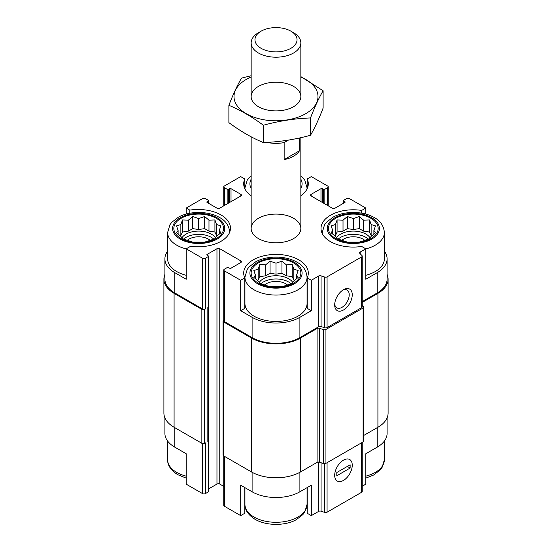 <?xml version="1.0" encoding="UTF-8"?>
<svg xmlns="http://www.w3.org/2000/svg" width="552" height="552" viewBox="0 0 552 552"><rect width="100%" height="100%" fill="white"/><g stroke="black" fill="none" stroke-linecap="round" stroke-linejoin="round"><path stroke-width="0.83" d="M338.203 239.133A17.892 10.329 180 0 1 368.419 239.133M370.144 237.912A17.892 10.329 0 0 0 365.962 234.117A17.892 10.329 0 0 0 336.485 237.912M260.889 283.769A17.892 10.329 180 0 1 291.111 283.769M292.829 282.548A17.892 10.329 0 0 0 288.648 278.753A17.892 10.329 0 0 0 259.171 282.548M183.581 239.133A17.892 10.329 180 0 1 213.797 239.133M215.515 237.912A17.892 10.329 0 0 0 211.34 234.117A17.892 10.329 0 0 0 181.856 237.912M322.32 233.696A31.064 17.933 180 0 1 322.251 232.495L324.548 224.754L326.37 222.332L332.987 217.198C343.944 210.974 362.36 210.816 373.766 217.267C380.197 220.538 383.73 225.616 384.371 232.495L384.371 258.867A31.064 17.933 180 0 1 365.79 275.289M362.216 301.613L377.209 292.953L377.209 272.667L365.79 279.257L365.79 248.828L361.67 246.447A32.306 18.651 180 0 1 321.009 228.431A32.306 18.651 180 0 1 361.67 210.422L365.79 208.042L365.79 214.086M377.209 272.667A33.796 19.513 0 0 0 387.104 258.867A33.796 19.513 0 0 0 384.371 251.181M387.104 417.836L387.104 433.354A33.796 19.513 0 0 1 377.209 447.154L365.79 453.744L365.79 484.18L362.216 486.243M361.67 210.422L361.67 213.169M322.389 202.467L322.389 188.667L323.444 189.274A0.994 0.573 0 0 0 324.845 189.274L327.66 187.652A1.987 1.145 0 0 0 328.24 186.845A1.987 1.145 0 0 0 327.66 186.031L311.314 176.599L307.202 178.972L307.202 188.625M251.153 195.718A32.306 18.651 180 0 1 243.694 183.802A32.306 18.651 180 0 1 244.798 178.972L240.686 176.599L224.34 186.031A1.987 1.145 0 0 0 223.76 186.845A1.987 1.145 0 0 0 224.34 187.652L227.155 189.274A0.994 0.573 0 0 0 228.556 189.274L229.611 188.667A0.994 0.573 0 0 1 231.019 188.667L240.858 194.352A1.987 1.145 0 0 1 241.438 195.16A1.987 1.145 0 0 1 240.858 195.974L219.772 208.145A1.987 1.145 0 0 1 216.964 208.145L207.124 202.467L207.124 201.652A0.994 0.573 0 0 0 206.834 202.06A0.994 0.573 0 0 0 207.124 202.467M244.798 178.972L244.798 188.625M307.064 277.132L307.064 303.503A31.064 17.933 180 0 1 287.889 320.07A31.064 17.933 180 0 1 254.037 316.186A31.064 17.933 180 0 1 244.936 303.503L244.936 277.132L247.241 269.39L249.055 266.968L255.673 261.834C266.637 255.61 285.046 255.452 296.458 261.903C302.882 265.174 306.415 270.245 307.064 277.132A31.064 17.933 180 0 1 287.889 293.698A31.064 17.933 180 0 1 254.037 289.807A31.064 17.933 180 0 1 244.936 277.132M307.202 277.897L307.202 308.333L311.314 310.707L299.895 317.303A33.796 19.513 0 0 1 252.105 317.303L240.686 310.707L244.798 308.333L244.798 277.897A32.306 18.651 180 0 1 243.694 273.067A32.306 18.651 180 0 1 276 254.417A32.306 18.651 180 0 1 308.306 273.067A32.306 18.651 180 0 1 307.202 277.897L311.314 280.271L311.314 310.707M240.686 310.707L240.686 280.271L244.798 277.897M244.798 487.568L244.798 513.25L240.686 515.63L240.686 485.194L252.105 491.791A33.796 19.513 0 0 0 299.895 491.791L299.895 472.298M307.202 487.568L307.202 513.25L311.314 515.63L311.314 485.194L299.895 491.791M208.263 307.305L208.263 440.862A1.49 0.862 0 0 1 207.828 441.469L208.18 441.269A0.994 0.573 0 0 0 208.47 440.862L208.47 491.584A0.994 0.573 0 0 1 208.18 491.991L205.365 493.612A1.987 1.145 0 0 1 202.556 493.612L186.21 484.18L186.21 453.744L174.791 447.154L174.791 427.676M186.21 214.086L186.21 208.042L189.798 210.119A32.306 18.651 180 0 1 230.467 228.128A32.306 18.651 180 0 1 190.64 246.268L186.21 248.828L186.21 279.257L174.791 272.667A33.796 19.513 0 0 1 164.896 258.867A33.796 19.513 0 0 1 167.629 251.181M189.798 210.119L189.798 213.265M208.47 488.982L216.964 484.076A1.987 1.145 0 0 1 219.772 484.076L219.772 248.724L240.858 260.896A1.987 1.145 0 0 1 241.438 261.71A1.987 1.145 0 0 1 240.858 262.517L231.019 268.203A0.994 0.573 0 0 1 229.611 268.203L228.556 267.596A0.994 0.573 0 0 0 227.155 267.596L224.34 269.217A1.987 1.145 0 0 0 223.76 270.025A1.987 1.145 0 0 0 224.34 270.839L240.686 280.271M223.76 270.025L223.76 320.746A1.987 1.145 0 0 0 224.34 321.561L252.105 337.589A33.796 19.513 0 0 0 299.895 337.589L318.67 326.749L318.67 276.028L311.314 280.271M360.187 253.761L360.187 252.057L365.79 248.828M377.209 292.953A33.796 19.513 0 0 0 387.104 279.16L387.104 258.867M365.79 208.042L349.444 198.61A1.987 1.145 0 0 0 346.635 198.61L343.82 200.231A0.994 0.573 0 0 0 343.53 200.638A0.994 0.573 0 0 0 343.82 201.045L344.876 201.652A0.994 0.573 0 0 1 345.166 202.06A0.994 0.573 0 0 1 344.876 202.467L335.036 208.145A1.987 1.145 0 0 1 332.228 208.145L311.142 195.974L311.142 194.352A1.987 1.145 0 0 0 310.562 195.16A1.987 1.145 0 0 0 311.142 195.974M207.124 201.652L208.18 201.045A0.994 0.573 0 0 0 208.47 200.638A0.994 0.573 0 0 0 208.18 200.231L205.365 198.61A1.987 1.145 0 0 0 202.556 198.61L186.21 208.042M164.896 258.867L164.896 279.16A33.796 19.513 0 0 0 174.791 292.953L202.556 308.982A1.987 1.145 0 0 0 205.365 308.982L205.365 258.26L208.18 256.639A0.994 0.573 0 0 0 208.47 256.231A0.994 0.573 0 0 0 208.18 255.824L207.124 255.217L207.124 254.403A0.994 0.573 0 0 0 206.834 254.81A0.994 0.573 0 0 0 207.124 255.217M186.21 248.828L202.556 258.26A1.987 1.145 0 0 0 205.365 258.26M258.433 238.581A24.847 14.345 180 0 1 251.153 228.431A24.847 14.345 180 0 1 276 214.086A24.847 14.345 180 0 1 300.847 228.431A24.847 14.345 180 0 1 285.508 241.686A24.847 14.345 180 0 1 258.433 238.581M311.142 194.352L320.981 188.667A0.994 0.573 0 0 1 322.389 188.667M307.202 178.972A32.306 18.651 180 0 1 308.306 183.802A32.306 18.651 180 0 1 300.847 195.718M207.124 254.403L216.964 248.724A1.987 1.145 0 0 1 219.772 248.724M318.67 326.749A1.987 1.145 0 0 1 321.071 326.57L321.071 275.841A1.987 1.145 0 0 0 318.67 276.028M321.071 275.841L324.666 277.042A1.987 1.145 0 0 0 327.067 276.862L361.636 256.908A1.987 1.145 0 0 0 362.216 256.093A1.987 1.145 0 0 0 361.946 255.521L359.869 253.444A1.987 1.145 0 0 1 359.607 252.871A1.987 1.145 0 0 1 360.187 252.057M164.896 274.392A34.79 20.086 0 0 0 163.903 279.16L163.903 413.068A34.79 20.086 0 0 0 174.087 427.269L201.853 443.297A1.987 1.145 0 0 0 204.661 443.297L205.365 442.89L205.365 493.612M207.828 441.469L207.828 307.561L208.18 307.36A0.994 0.573 0 0 0 208.47 306.953L208.47 256.231M321.071 326.57L324.666 327.764A1.987 1.145 0 0 0 327.067 327.584L361.636 307.63A1.987 1.145 0 0 0 362.216 306.815L362.216 256.093M343.475 309.996A12.427 7.176 120 0 0 352.259 294.782A12.427 7.176 120 0 0 343.475 289.71A12.427 7.176 120 0 0 334.684 304.925A12.427 7.176 120 0 0 343.475 309.996M163.903 279.16A34.79 20.086 0 0 0 174.087 293.36L201.853 309.389A1.987 1.145 0 0 0 204.661 309.389L205.365 308.982M219.772 484.076L223.76 486.381M223.76 320.277L223.636 320.346A1.987 1.145 0 0 0 223.056 321.154A1.987 1.145 0 0 0 223.636 321.968L251.401 337.996A34.79 20.086 0 0 0 300.598 337.996L317.089 328.474A1.987 1.145 0 0 1 319.491 328.288L323.534 329.641A1.987 1.145 0 0 0 325.935 329.454L363.119 307.988A1.987 1.145 0 0 0 363.706 307.174A1.987 1.145 0 0 0 363.437 306.601L362.216 305.38M223.056 321.154L223.056 455.062A1.987 1.145 0 0 0 223.636 455.876L251.401 471.905A34.79 20.086 0 0 0 300.598 471.905L317.089 462.383L317.089 328.474M363.706 307.174L363.706 441.082A1.987 1.145 0 0 1 363.119 441.897L325.935 463.363A1.987 1.145 0 0 1 323.534 463.549L319.491 462.196A1.987 1.145 0 0 0 317.089 462.383M362.216 302.42L377.913 293.36A34.79 20.086 0 0 0 388.097 279.16A34.79 20.086 0 0 0 387.104 274.392M363.706 435.473L377.913 427.269A34.79 20.086 0 0 0 388.097 413.068L388.097 279.16M208.47 440.862A0.994 0.573 0 0 0 208.263 440.51M223.76 455.945L223.76 505.384A1.987 1.145 0 0 0 224.34 506.191L240.686 515.63M311.314 515.63L318.67 511.38L318.67 462.052M362.216 442.414L362.216 491.446A1.987 1.145 0 0 1 361.636 492.26L327.067 512.215A1.987 1.145 0 0 1 324.666 512.394L321.071 511.2A1.987 1.145 0 0 0 318.67 511.38M343.475 480.426A12.427 7.176 120 0 0 352.259 465.212A12.427 7.176 120 0 0 343.475 460.133A12.427 7.176 120 0 0 334.684 475.355A12.427 7.176 120 0 0 343.475 480.426M164.896 417.836L164.896 433.354A33.796 19.513 0 0 0 174.791 447.154M334.726 303.986A10.274 5.934 120 0 0 336.817 307.871A10.274 5.934 120 0 0 341.95 307.36A10.274 5.934 120 0 0 348.664 298.308A10.274 5.934 120 0 0 347.084 290.076A10.274 5.934 120 0 0 342.675 290.207M186.21 275.289A31.064 17.933 180 0 1 176.723 271.549A31.064 17.933 180 0 1 167.629 258.867L167.629 232.495L169.926 224.754L171.748 222.332L178.358 217.198C189.322 210.974 207.738 210.816 219.144 217.267C225.568 220.538 229.108 225.616 229.749 232.495M181.118 238.581A24.847 14.345 180 0 1 192.255 214.576A24.847 14.345 180 0 1 222.691 232.15A24.847 14.345 180 0 1 181.118 238.581M180.863 224.505L176.516 225.899L178.11 230.446L176.516 232.758L180.863 236.387L182.457 238.699L192.745 242.128L204.626 242.128L208.98 240.734L214.921 238.699L216.508 236.387L220.862 232.758L219.268 230.446L220.862 225.899L216.508 224.505L214.921 219.958L208.98 220.158L204.626 216.529L198.685 218.564L192.745 216.529L188.398 220.158L182.457 219.958L180.863 224.505L180.863 235.476L180.187 235.87M187.204 240.389A13.669 7.894 180 0 1 210.167 240.389M258.433 283.217A24.847 14.345 180 0 1 269.569 259.212A24.847 14.345 180 0 1 300.005 276.787A24.847 14.345 180 0 1 258.433 283.217M258.177 269.141L253.83 270.535L255.417 275.082L253.83 277.394L258.177 281.023L259.771 283.335L270.059 286.764L281.941 286.764L286.288 285.37L292.229 283.335L293.823 281.023L298.17 277.394L296.583 275.082L298.17 270.535L293.823 269.141L292.229 264.594L286.288 264.794L281.941 261.165L276 263.2L270.059 261.165L265.712 264.794L259.771 264.594L258.177 269.141L258.177 280.112L257.501 280.506M264.518 285.025A13.669 7.894 180 0 1 287.482 285.025M335.74 238.581A24.847 14.345 180 0 1 346.884 214.576A24.847 14.345 180 0 1 377.313 232.15A24.847 14.345 180 0 1 335.74 238.581M335.492 224.505L331.138 225.899L332.732 230.446L331.138 232.758L335.492 236.387L337.079 238.699L347.374 242.128L359.255 242.128L363.602 240.734L369.543 238.699L371.137 236.387L375.484 232.758L373.89 230.446L375.484 225.899L371.137 224.505L369.543 219.958L363.602 220.158L359.255 216.529L353.314 218.564L347.374 216.529L343.02 220.158L337.079 219.958L335.492 224.505L335.492 235.476L334.809 235.87M341.833 240.389A13.669 7.894 180 0 1 364.796 240.389M219.268 234.165L219.268 230.446M217.191 235.87L216.508 235.476L216.508 224.505M216.508 235.476L214.921 232.047L214.921 219.958M214.921 232.047L208.98 231.129L208.98 220.158M208.98 231.129L204.626 228.618L204.626 216.529M204.626 228.618L198.685 229.535L198.685 218.564M198.685 229.535L192.745 228.618L192.745 216.529M192.745 228.618L188.398 231.129L188.398 220.158M188.398 231.129L182.457 232.047L182.457 219.958M182.457 232.047L180.863 235.476M178.11 234.165L178.11 230.446M296.583 278.801L296.583 275.082M294.499 280.506L293.823 280.112L293.823 269.141M293.823 280.112L292.229 276.683L292.229 264.594M292.229 276.683L286.288 275.765L286.288 264.794M286.288 275.765L281.941 273.254L281.941 261.165M281.941 273.254L276 274.171L276 263.2M276 274.171L270.059 273.254L270.059 261.165M270.059 273.254L265.712 275.765L265.712 264.794M265.712 275.765L259.771 276.683L259.771 264.594M259.771 276.683L258.177 280.112M255.417 278.801L255.417 275.082M373.89 234.165L373.89 230.446M371.813 235.87L371.137 235.476L371.137 224.505M371.137 235.476L369.543 232.047L369.543 219.958M369.543 232.047L363.602 231.129L363.602 220.158M363.602 231.129L359.255 228.618L359.255 216.529M359.255 228.618L353.314 229.535L353.314 218.564M353.314 229.535L347.374 228.618L347.374 216.529M347.374 228.618L343.02 231.129L343.02 220.158M343.02 231.129L337.079 232.047L337.079 219.958M337.079 232.047L335.492 235.476M332.732 234.165L332.732 230.446M288.413 140.111L284.156 142.568A24.847 14.345 180 0 1 266.989 142.388M299.474 137.979L299.474 150.772A24.847 14.345 180 0 1 284.156 159.611L284.156 142.568M299.474 150.772L284.156 159.611M293.574 32.713L290.876 31.16A21.038 12.144 180 0 1 290.876 48.334A21.038 12.144 180 0 1 261.124 48.334A21.038 12.144 180 0 1 261.124 31.16A21.038 12.144 180 0 1 290.876 31.16L293.567 32.713A24.847 14.345 180 0 1 293.574 32.713A24.847 14.345 180 0 1 300.847 42.856A24.847 14.345 180 0 1 276 57.201A24.847 14.345 180 0 1 251.153 42.856A24.847 14.345 180 0 1 258.426 32.713L261.124 31.16M300.847 77.011A41.993 24.247 180 0 1 308.547 111.877A41.993 24.247 180 0 1 247.848 114.547A41.993 24.247 180 0 1 246.302 79.412A41.993 24.247 180 0 1 251.153 77.011M258.433 86.409A24.847 14.345 180 0 1 293.567 86.409A24.847 14.345 180 0 1 293.574 106.702A24.847 14.345 180 0 1 258.426 106.702A24.847 14.345 180 0 1 258.433 86.409M251.153 75.727L241.507 78.129C237.298 85.312 233.089 94.378 228.887 105.328C240.237 110 251.733 116.638 263.373 125.242C279.077 120.929 294.789 118.501 310.493 117.955C314.702 107.005 318.911 97.939 323.113 90.749L300.847 76.604M228.887 105.328L228.887 122.647C240.527 131.252 252.022 137.89 263.373 142.561L263.373 125.242M323.113 90.749L323.113 108.075C318.911 119.018 314.702 128.092 310.493 135.274C294.789 139.587 279.077 142.016 263.373 142.561M310.493 117.955L310.493 135.274M334.684 475.355A12.427 7.176 120 0 0 337.258 481.04A12.427 7.176 120 0 0 349.685 473.864A12.427 7.176 120 0 0 349.685 459.519A12.427 7.176 120 0 0 340.108 462.852A12.427 7.176 120 0 0 334.684 475.355M350.147 468.048L350.147 464.805L336.796 472.512L336.796 475.762L350.147 468.048L347.339 466.426M224.34 321.561L224.34 270.839M252.105 337.589L252.105 317.303M299.895 337.589L299.895 317.303M174.791 292.953L174.791 272.667M202.556 308.982L202.556 258.26M324.666 327.764L324.666 277.042M327.067 327.584L327.067 276.862M361.636 307.63L361.636 256.908M343.82 203.074L343.82 201.045M344.876 202.467L344.876 201.652M320.981 201.652L320.981 188.667M323.444 203.074L323.444 189.274M324.845 203.888L324.845 189.274M327.66 205.51L327.66 187.652M224.34 205.51L224.34 187.652M227.155 203.888L227.155 189.274M228.556 203.074L228.556 189.274M229.611 202.467L229.611 188.667M231.019 201.652L231.019 188.667M240.858 195.974L240.858 194.352M208.18 203.074L208.18 201.045M204.661 443.297L204.661 309.389M208.18 491.991L208.18 441.269M208.18 307.36L208.18 256.639M216.964 484.076L216.964 248.724M240.858 262.517L240.858 260.896M223.636 455.876L223.636 321.968M251.401 471.905L251.401 337.996M300.598 471.905L300.598 337.996M319.491 462.196L319.491 328.288M323.534 463.549L323.534 329.641M325.935 463.363L325.935 329.454M363.119 441.897L363.119 307.988M377.913 427.269L377.913 293.36M174.087 427.269L174.087 293.36M201.853 443.297L201.853 309.389M252.105 491.791L252.105 472.298M224.34 506.191L224.34 456.283M321.071 511.2L321.071 462.728M324.666 512.394L324.666 463.701M327.067 512.215L327.067 462.707M361.636 492.26L361.636 442.752M377.209 447.154L377.209 427.676M202.556 493.612L202.556 443.56M180.242 239.085A26.089 15.063 180 0 1 191.937 213.886A26.089 15.063 180 0 1 223.891 232.337A26.089 15.063 180 0 1 180.242 239.085M186.21 248.917A31.064 17.933 180 0 1 176.723 245.171A31.064 17.933 180 0 1 167.629 232.495M257.549 283.721A26.089 15.063 180 0 1 269.245 258.522A26.089 15.063 180 0 1 301.206 276.966A26.089 15.063 180 0 1 257.549 283.721M186.21 476.155A31.064 17.933 180 0 1 176.723 472.408A31.064 17.933 180 0 1 167.629 459.733C167.463 465.274 170.837 470.263 177.751 474.685L186.21 478.142M254.037 517.045A31.064 17.933 180 0 1 244.936 504.369C244.777 509.91 248.152 514.892 255.065 519.322C266.747 526.153 285.522 525.863 296.327 519.667L302.945 514.533L304.759 512.111L307.064 504.369A31.064 17.933 180 0 1 287.889 520.936A31.064 17.933 180 0 1 254.037 517.045M251.153 188.391A26.089 15.063 180 0 1 251.153 179.207M300.847 179.207A26.089 15.063 180 0 1 300.847 188.391M245.012 189.06A31.064 17.933 180 0 1 244.936 187.859L247.241 180.118L251.153 175.646M300.847 175.646L304.745 180.097L307.064 187.859A31.064 17.933 180 0 1 306.988 189.06M334.864 239.085A26.089 15.063 180 0 1 346.559 213.886A26.089 15.063 180 0 1 378.513 232.337A26.089 15.063 180 0 1 334.864 239.085M384.371 232.495A31.064 17.933 180 0 1 365.79 248.917M384.371 441.041L384.371 459.733A31.064 17.933 180 0 1 365.79 476.155M343.53 203.239L343.53 200.638M328.24 205.848L328.24 186.845M223.76 205.848L223.76 186.845M208.47 203.239L208.47 200.638M167.629 441.041L167.629 459.733M244.936 487.651L244.936 504.369M307.064 487.651L307.064 504.369M244.936 187.859L244.936 188.922M307.064 187.859L307.064 188.922M322.251 232.495L322.251 233.558M384.371 459.733L382.074 467.475L380.252 469.897L373.642 475.031L365.79 478.142M251.153 136.806L251.153 228.431M300.847 137.669L300.847 228.431M251.153 42.856L251.153 96.559M300.847 42.856L300.847 96.559"/></g></svg>
